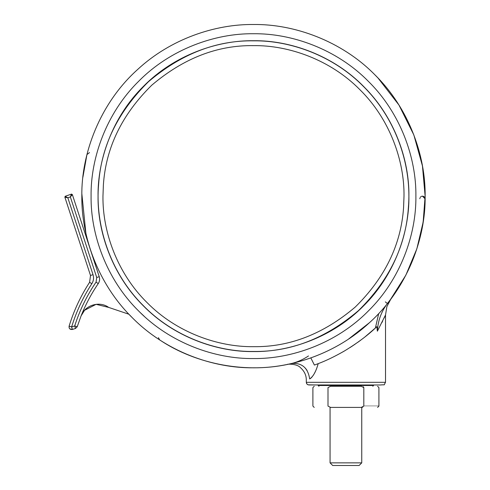 <?xml version="1.0" encoding="UTF-8"?>
<svg xmlns="http://www.w3.org/2000/svg" width="490" height="490" viewBox="0 0 490 490"><rect width="100%" height="100%" fill="white"/><g stroke="black" fill="none" stroke-linecap="round" stroke-linejoin="round"><path stroke-width="0.73" d="M69.813 328.87L72.434 329.458C70.015 329.69 68.9 328.6 69.096 326.175L69.194 327.988M89.615 282.277L90.509 275.484L64.87 197.188L65.182 196.282L67.847 197.789L93.02 274.663C93.988 277.861 93.59 280.88 91.826 283.716L89.615 282.277C80.715 295.948 73.874 310.58 69.096 326.175L71.62 326.946L72.434 329.458L75.515 328.453L77.212 326.744L81.095 315.866L84.58 310.274L96.101 304.333L108.688 307.414C99.488 300.664 84.942 305.117 81.095 315.866C84.942 305.117 99.488 300.664 108.688 307.414L128.913 314.237L108.688 307.414M65.182 196.282L71.558 194.089L70.34 196.919L67.847 197.789L64.87 197.188M71.558 194.089L72.373 194.628L99.237 276.679C99.978 279.141 99.648 281.456 98.251 283.612C91.336 293.731 85.621 304.48 81.095 315.866M72.373 194.628L70.34 196.919L96.726 277.499L96.071 282.124L98.251 283.612M87.287 239.071L85.768 235.555M253.483 24.5C215.343 24.065 170.667 38.777 137.519 69.598C99.978 103.28 81.144 153.78 81.836 196.147C81.285 236.394 97.969 283.967 132.11 317.52C165.657 351.661 213.23 368.345 253.483 367.794C291.624 368.229 336.299 353.517 369.448 322.696C406.988 289.008 425.816 238.514 425.13 196.147C425.681 155.9 408.997 108.327 374.856 74.774C341.303 40.633 293.731 23.949 253.483 24.5C215.343 24.065 170.667 38.777 137.519 69.598M390.236 299.886L405.867 275.141L416.849 248.822L423.152 222.135L425.13 196.147L425.075 191.835M348.335 339.209L369.448 322.696M253.483 346.669C289.572 347.19 323.474 334.002 355.189 307.108C384.962 277.842 401.09 244.632 403.576 207.484L404.005 196.147C404.489 160.849 389.856 119.131 359.917 89.713C330.493 59.774 288.775 45.141 253.483 45.625C217.389 45.105 183.487 58.292 151.778 85.187C122.004 114.452 105.871 147.662 103.39 184.81L102.961 196.147C102.477 231.445 117.11 273.163 147.049 302.581C176.467 332.52 218.185 347.153 253.483 346.669M142.97 305.282C173.356 336.618 216.788 351.979 253.483 351.465C290.723 352.004 325.709 338.4 358.429 310.648C389.152 280.445 405.793 246.182 408.36 207.846C411.925 168.566 397.843 120.84 363.997 87.012C333.604 55.676 290.178 40.309 253.483 40.829C216.237 40.29 181.257 53.894 148.537 81.646C117.814 111.849 101.167 146.112 98.606 184.448C95.042 223.728 109.123 271.454 142.97 305.282M142.89 305.362C173.301 336.716 216.758 352.096 253.483 351.575C289.927 352.077 333.01 336.967 363.39 306.054C394.303 275.674 409.413 232.597 408.911 196.147C409.395 159.973 394.554 117.275 364.076 86.932C333.666 55.578 290.203 40.198 253.483 40.713C217.033 40.217 173.956 55.327 143.576 86.24C112.657 116.62 97.553 159.697 98.049 196.147C97.565 232.321 112.406 275.019 142.89 305.362M425.13 196.147L422.447 165.92L413.854 134.971L398.946 105.025L377.992 77.996L374.856 74.774M128.974 314.298L132.11 317.52M346.044 462.86L361.749 462.86L359.109 465.5L332.704 465.5L330.064 462.86L345.769 462.86M361.749 462.86L361.749 407.404L361.246 407.404L363.819 406.088C383.701 406.081 383.701 406.081 363.819 406.081L363.819 387.596L361.246 386.279C382.739 386.279 382.739 386.279 361.246 386.279L330.566 386.279L328 387.596L328 406.081L330.566 407.404C309.08 407.404 309.08 407.404 330.566 407.404L361.246 407.404M362.784 407.153L362.024 407.349M363.206 386.726L363.598 387.051M330.566 386.279C309.08 386.279 309.08 386.279 330.566 386.279M372.841 386.279L373.637 384.956M288.377 364.211L287.373 364.413C286.54 364.101 296.775 363.39 300.493 367.696C304.364 371.151 306.299 375.236 306.299 379.958L306.299 382.316L385.514 382.316L385.52 314.978L386.873 306.63L390.787 299.151M306.311 382.316C306.477 383.915 307.359 384.791 308.951 384.956L380.424 384.987C386.157 384.319 383.156 386.089 385.514 382.316M377.38 331.179C377.9 320.913 381.232 311.695 387.388 303.531C381.232 311.695 377.9 320.913 377.38 331.179L385.52 314.978L377.38 331.179L376.841 326.634C368.523 334.762 357.804 342.829 344.678 350.834C334.995 356.408 326.162 360.683 318.182 363.654C316.068 371.451 313.233 376.541 309.686 378.935C305.178 380.307 305.178 380.307 309.686 378.935L310.899 378.2M311.505 377.619L313.386 375.132M314.482 373.264L315.548 371.138M315.676 370.857L316.509 368.884M381.93 322.555L382.721 320.95M384.087 318.096L384.822 316.516M289.804 363.905L291.673 363.488C248.063 374.066 196.845 364.897 159.611 339.852L158.417 337.641M385.33 301.877L387.388 303.531L388.772 301.785M389.544 300.786L389.862 300.376M389.948 300.26L390.567 299.445M422.454 196.147L425.106 198.83C424.12 237.901 411.545 272.801 387.388 303.531L387.461 303.445M289.743 363.917L287.428 364.401M289.186 364.039L289.694 363.929M289.829 363.899L291.636 363.5M310.832 357.927L314.396 365.068L318.182 363.654M308.492 355.948C303.23 359.488 297.626 362 291.673 363.488C301.907 362.68 307.91 367.825 309.686 378.935M305.319 368.1L307.083 370.428M364.946 336.936L375.407 327.982L378.69 313.563M424.542 197.158L423.966 196.613M423.391 196.312L423.054 196.214M422.349 196.147L421.78 196.239M421.198 196.472L420.267 197.329M419.93 198.052L419.826 198.744M82.877 177.282L86.944 154.577L89.505 152.574M360.665 340.219L357.865 342.265M355.146 344.17L354.154 344.844M353.474 345.303L350.056 347.539M344.366 351.018L342.804 351.924M318.451 363.555L314.396 365.068M85.873 233.142L81.848 193.795M91.826 283.716C83.067 297.179 76.33 311.585 71.62 326.946L74.694 325.942L75.515 328.453M96.071 282.124C86.81 295.691 79.686 310.299 74.694 325.942L77.212 326.744M90.509 275.484L93.02 274.663M99.237 276.679L96.726 277.499M253.483 358.551C291.562 359.072 336.575 343.288 368.321 310.985C400.624 279.239 416.408 234.232 415.888 196.147C416.408 158.062 400.624 113.055 368.321 81.309C336.575 49.006 291.562 33.222 253.483 33.743C215.398 33.222 170.391 49.006 138.646 81.309C106.342 113.055 90.558 158.062 91.079 196.147C90.558 234.232 106.342 279.239 138.646 310.985C170.391 343.288 215.398 359.072 253.483 358.551M328 406.081C308.112 406.081 308.112 406.081 328 406.081M328 387.596C308.112 387.596 308.112 387.596 328 387.596M363.819 387.596C383.701 387.596 383.701 387.596 363.819 387.596M318.972 386.279L318.182 385.489L373.631 385.489M348.084 385.489L343.729 385.489M140.318 312.632L144.17 316.252M330.064 462.86L330.064 407.404M377.594 386.279L378.917 387.596L378.917 406.081L377.594 407.404M314.219 407.404L312.896 406.081L312.896 387.596L314.219 386.279M318.182 385.489L318.182 384.956M306.293 382.316L306.973 384.087L308.143 384.84L318.182 384.993"/></g></svg>
